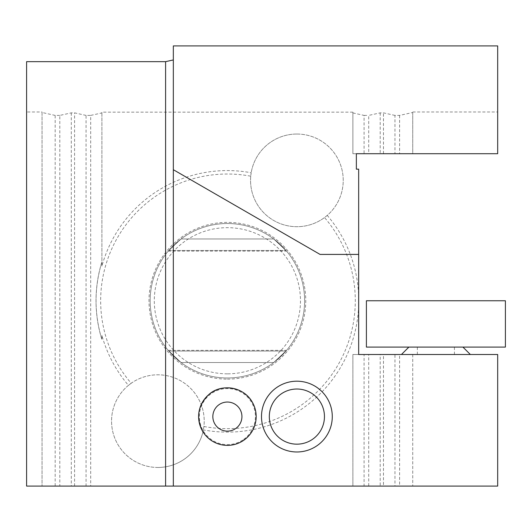<?xml version="1.0" encoding="UTF-8"?>
<svg xmlns="http://www.w3.org/2000/svg" width="532" height="532" viewBox="0 0 532 532"><rect width="100%" height="100%" fill="white"/><g stroke="black" fill="none" stroke-linecap="round" stroke-linejoin="round"><path stroke-width="0.4" stroke-dasharray="2.66 2" d="M235.337 428.772A14.544 14.544 0 0 1 212.84 416.589A14.544 14.544 0 0 1 234.313 403.801A14.544 14.544 0 0 1 235.337 428.772M227.39 377.979A77.226 77.226 0 0 1 150.164 300.753A77.226 77.226 0 0 1 227.39 223.526A77.226 77.226 0 0 1 304.61 300.753A77.226 77.226 0 0 1 181.053 362.531L273.721 362.531A77.226 77.226 0 0 1 227.39 377.979A77.226 77.226 0 0 0 273.721 362.531L181.053 362.531L168.198 350.355L168.77 351.034L168.198 350.355L168.77 351.034L168.198 350.355L168.77 351.034L168.198 350.355L168.77 351.034L168.198 350.355L168.77 351.034L286.003 351.034L273.721 362.531L181.053 362.531A77.226 77.226 0 0 0 294.269 262.136A77.226 77.226 0 0 0 160.504 262.136A77.226 77.226 0 0 0 227.39 377.979M358.668 254.416L320.058 254.416L173.332 169.701M242.718 440.05A28.023 28.023 0 0 1 199.407 418.132A28.023 28.023 0 0 1 240.038 391.585A28.023 28.023 0 0 1 242.718 440.05M399.599 354.498L497.679 354.498L497.679 486.095L394.97 486.095L394.97 354.498L399.599 354.498L399.599 486.095M250.745 176.192A46.337 46.337 0 0 0 324.54 217.555A127.906 127.906 0 0 1 203.909 426.484A46.337 46.337 0 0 0 131.198 383.259A126.729 126.729 0 0 1 250.745 176.192L251.184 172.767A130.18 130.18 0 0 0 101.898 266.126L101.898 112.159L101.898 112.93L90.699 115.411L90.699 486.095L352.882 486.095L352.882 354.498L358.668 354.498L358.668 296.251A131.364 131.364 0 0 0 327.233 215.387A46.337 46.337 0 0 0 296.889 134.031A46.337 46.337 0 0 0 251.184 172.767M399.599 115.411L399.599 153.715L394.97 153.715L394.97 115.411L399.599 115.411L412.732 112.498L412.732 153.715L399.599 153.715M412.732 354.498L412.732 486.095L412.732 354.498M412.732 112.498L412.732 153.715L497.679 153.715L497.679 45.905L173.332 45.905L173.332 486.095M412.732 111.986L497.679 111.986M101.898 112.93L101.898 261.924A131.364 131.364 0 0 0 101.898 339.576C94.111 313.694 94.111 287.812 101.898 261.924A131.364 131.364 0 0 0 101.898 339.576L101.898 335.379A130.18 130.18 0 0 0 128.445 385.354A46.337 46.337 0 0 0 157.884 467.468A46.337 46.337 0 0 0 203.384 429.903A131.364 131.364 0 0 0 358.668 305.255M101.898 335.379L101.898 339.576M352.882 112.93L364.074 115.411L364.074 153.715L352.882 153.715L352.882 112.159L352.882 153.715L356.354 153.715L356.354 169.156L358.668 169.156L358.668 296.251M352.882 112.159L101.898 112.159M394.97 115.411L383.479 112.864L380.2 112.864L368.709 115.411L368.709 153.715L394.97 153.715M364.074 153.715L368.709 153.715M364.074 115.411L368.709 115.411M364.074 354.498L352.882 354.498L352.882 486.095L364.074 486.095L364.074 354.498L368.709 354.498L368.709 486.095L364.074 486.095M86.064 115.411L74.573 112.864L71.295 112.864L59.81 115.411L59.81 486.095L86.064 486.095L86.064 115.411L90.699 115.411M55.175 115.411L42.048 112.498L42.048 486.095L55.175 486.095L55.175 115.411L59.81 115.411M26.6 61.652L26.6 111.986L42.048 111.986L42.048 112.498M368.709 354.498L380.2 354.498L380.2 486.095L368.709 486.095M380.2 486.095L383.479 486.095L383.479 354.498L380.2 354.498M394.97 486.095L383.479 486.095M42.048 111.986L42.048 486.095L26.6 486.095L26.6 111.986M59.81 486.095L55.175 486.095M90.699 486.095L86.064 486.095M394.97 354.498L383.479 354.498M101.898 266.126L101.898 261.924M435.894 354.498L470.341 354.498L435.894 354.498M327.233 215.387L324.54 217.555M203.909 426.484L203.384 429.903M128.445 385.354L131.198 383.259M296.889 134.031A46.337 46.337 0 0 0 256.763 203.537A46.337 46.337 0 0 0 337.015 203.537A46.337 46.337 0 0 0 296.889 134.031M157.884 467.468A46.337 46.337 0 0 0 198.01 397.969A46.337 46.337 0 0 0 117.758 397.969A46.337 46.337 0 0 0 157.884 467.468M453.018 347.09L417.361 347.09L453.018 347.09M435.894 347.09L462.926 347.09L435.894 347.09M505.4 347.09L366.395 347.09L366.395 300.753L505.4 300.753L505.4 347.09M227.39 373.836A73.09 73.09 0 0 1 164.089 264.211A73.09 73.09 0 0 1 290.685 264.211A73.09 73.09 0 0 1 227.39 373.836M286.003 351.034L273.721 362.531L181.053 362.531L168.77 351.034L286.003 351.034L286.575 350.355L273.721 362.531L181.053 362.531L168.77 351.034L286.003 351.034L273.721 362.531L181.053 362.531L168.77 351.034L286.003 351.034L286.575 350.355L273.721 362.531L181.053 362.531L168.77 351.034L286.003 351.034L273.721 362.531L181.053 362.531L168.77 351.034L286.003 351.034L286.575 350.355L273.721 362.531L181.053 362.531L168.77 351.034L286.003 351.034L273.721 362.531L181.053 362.531L168.77 351.034L286.003 351.034L286.575 350.355L273.721 362.531L181.053 362.531L168.77 351.034L286.003 351.034L273.721 362.531L181.053 362.531L168.77 351.034L286.003 351.034M181.053 238.968L273.721 238.968L286.575 251.151L273.721 238.968A77.226 77.226 0 0 0 181.053 238.968A77.226 77.226 0 0 1 273.721 238.968L286.003 250.472L273.721 238.968L286.003 250.472L273.721 238.968L286.003 250.472L273.721 238.968L286.003 250.472L273.721 238.968L181.053 238.968L273.721 238.968L181.053 238.968L273.721 238.968L181.053 238.968L273.721 238.968L181.053 238.968L273.721 238.968L181.053 238.968L273.721 238.968L181.053 238.968L168.198 251.151L181.053 238.968M227.39 379.136A78.384 78.384 0 0 0 295.267 261.558A78.384 78.384 0 0 0 159.507 261.558A78.384 78.384 0 0 0 227.39 379.136M380.2 112.864L380.2 153.715M383.479 153.715L383.479 112.864M71.295 112.864L71.295 486.095M74.573 486.095L74.573 112.864M168.77 250.472L286.003 250.472L168.77 250.472M454.428 354.498L454.428 347.09M417.361 354.498L417.361 347.09M408.869 347.09L401.454 354.498M462.926 347.09L470.341 354.498M168.198 350.355L286.575 350.355M168.198 251.151L286.575 251.151"/><path stroke-width="0.8" d="M173.332 486.095L497.679 486.095L497.679 354.498L358.668 354.498L358.668 254.416L320.058 254.416L173.332 169.701L173.332 486.095L26.6 486.095L26.6 61.652L165.605 61.652L173.332 59.936M332.281 416.589A35.391 35.391 0 0 1 279.194 447.239A35.391 35.391 0 0 1 279.194 385.939A35.391 35.391 0 0 1 332.281 416.589M358.668 254.416L358.668 169.156L356.354 169.156L356.354 153.715L497.679 153.715L497.679 45.905L173.332 45.905L173.332 169.701M165.605 486.095L165.605 61.652M316.646 435.828A27.578 27.578 0 0 0 289.634 389.989A27.578 27.578 0 0 0 273.129 430.588A27.578 27.578 0 0 0 316.646 435.828M366.395 347.09L505.4 347.09L505.4 300.753L366.395 300.753L366.395 347.09M235.337 428.772A14.544 14.544 0 0 1 215.207 424.543A14.544 14.544 0 0 1 219.43 404.413A14.544 14.544 0 0 1 239.566 408.636A14.544 14.544 0 0 1 235.337 428.772M243.131 440.682A28.781 28.781 0 0 0 240.384 390.914A28.781 28.781 0 0 0 198.649 418.179A28.781 28.781 0 0 0 243.131 440.682C250.811 435.435 255.127 428.18 256.092 418.923C256.53 413.045 255.313 407.532 252.434 402.385C243.576 386.139 220.64 383.439 208.737 394.644C198.23 404.839 195.949 416.623 201.901 430.002C206.423 438.135 213.239 443.123 222.363 444.945C229.831 446.168 236.753 444.752 243.137 440.702M408.869 347.09L401.454 354.498M462.926 347.09L470.341 354.498"/></g></svg>
